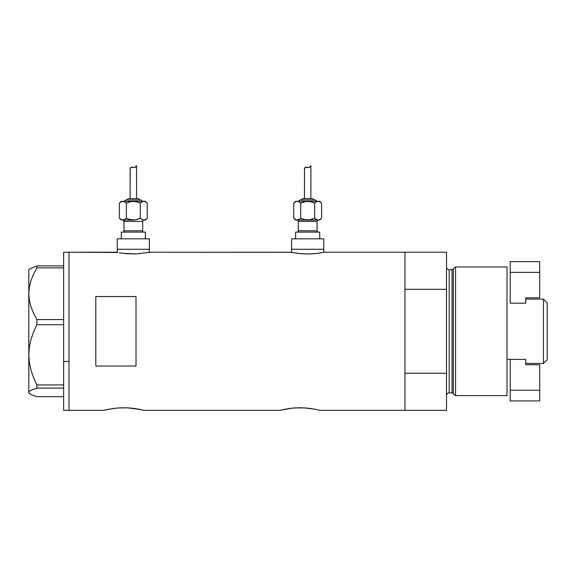 <?xml version="1.0" encoding="UTF-8"?>
<svg xmlns="http://www.w3.org/2000/svg" width="576" height="576" viewBox="0 0 576 576"><rect width="100%" height="100%" fill="white"/><g stroke="black" fill="none" stroke-linecap="round" stroke-linejoin="round"><path stroke-width="0.86" d="M149.407 252.36L149.407 249.271L117.245 249.271L117.245 252.36L117.245 249.271L149.407 249.271L149.407 252.36M323.755 252.36L323.755 249.271L291.593 249.271L291.593 252.36L291.593 249.271L323.755 249.271L323.755 252.36M116.575 252.223L69.005 252.223L69.005 410.35L103.846 410.35L112.766 408.564L103.846 410.35L69.005 410.35L69.005 252.223L117.857 252.482M324.425 252.223L404.964 252.223L324.425 252.223L316.987 253.454L307.663 254.016L298.361 253.454L290.923 252.223L150.077 252.223L136.606 253.944L124.013 253.454L119.405 252.77L126.907 253.75L136.606 253.944L150.077 252.223L291.247 252.288M112.824 408.557L120.01 407.851L127.879 407.851L140.638 409.55M118.469 407.945L127.879 407.851L135.122 408.564L144.05 410.35L140.011 409.421M120.643 407.822L120.002 407.851M125.604 407.772L123.941 407.75M129.946 407.988L127.886 407.851M132.458 408.226L131.652 408.139M135.936 408.686L135.115 408.564M280.188 410.249L288.72 408.564L279.799 410.35L144.05 410.35L279.799 410.35L292.198 408.139L299.909 407.75L307.598 408.139M288.778 408.557L295.963 407.851L305.899 407.988M294.422 407.945L292.183 408.139M296.597 407.822L295.956 407.851M301.558 407.772L299.887 407.75M311.89 408.686L311.047 408.564M308.412 408.226L315.965 409.421M315.187 409.262L320.004 410.35L404.964 410.35L404.964 252.223L404.964 289.31L446.508 289.31L446.508 252.223L446.508 373.255L404.964 373.255L404.964 410.35L320.004 410.35M95.803 296.546L136.008 296.546L136.008 366.026L95.803 366.026L95.803 296.546L136.008 296.546L136.008 366.026L95.803 366.026L95.803 296.546M107.863 409.428L116.244 408.139M139.234 409.262L138.154 409.061M144.05 410.35L143.654 410.249M283.817 409.428L283.198 409.558M303.833 407.851L314.107 409.061M404.964 410.35L404.964 252.223L404.964 289.31L446.508 289.31L446.508 410.35L404.964 410.35L446.508 410.35L446.508 373.255L404.964 373.255L404.964 410.35M140.652 409.558L143.662 410.249M103.846 410.35L107.244 409.558M323.143 252.482L314.086 253.75L307.663 254.016L301.248 253.75L292.205 252.482M150.077 252.223L148.802 252.482M63.641 410.35L63.641 252.223L63.641 361.476L69.005 361.476L69.005 252.223L69.005 361.476L63.641 361.476L63.641 410.35L69.005 410.35L69.005 361.476L69.005 410.35M29.39 393.516L28.8 392.393L29.369 391.291L31.01 390.204L36.886 388.109L36.886 384.941L33.595 377.726L31.018 370.246L29.376 362.621L28.8 354.823L28.8 392.926L31.046 394.603L36.886 396.677L63.641 396.677L36.886 396.677L31.046 394.603L29.39 393.516L28.8 392.393L29.369 391.291L31.01 390.204L36.886 388.109L36.886 384.941L63.641 384.941L36.886 384.941L33.595 377.726L31.018 370.246L29.376 362.621L28.8 354.823L29.383 346.99L31.032 339.365L33.588 331.934L36.886 324.706L36.886 319.55L63.641 319.55L36.886 319.55L33.602 313.38L31.046 307.037L29.39 300.478L28.8 293.717L29.369 287.057L31.01 280.498L33.588 274.075L36.886 267.876L63.641 267.876L36.886 267.876L36.886 265.896L29.39 269.057L28.8 269.64L28.8 293.717L29.369 287.057L31.01 280.498L33.588 274.075L36.886 267.876L36.886 265.896L29.39 269.057M63.641 265.896L36.886 265.896L63.641 265.896M36.886 388.109L63.641 388.109L36.886 388.109M36.886 324.706L63.641 324.706L36.886 324.706L36.886 319.55L33.602 313.38L31.046 307.037L29.39 300.478L28.8 293.717L28.8 354.823L29.383 346.99L31.032 339.365L33.588 331.934L36.886 324.706M28.8 392.926L28.8 269.64M455.551 266.962L453.348 268.646L453.348 393.919L455.551 395.611L455.551 266.962L455.551 395.611L506.995 395.611L506.995 266.962L455.551 266.962L506.995 266.962L506.995 395.611L455.551 395.611L453.348 393.919A1.339 1.339 0 0 0 452.052 392.926A1.339 1.339 0 0 1 453.348 393.919L453.348 268.646A1.339 1.339 0 0 1 452.052 269.64L449.186 269.64A2.678 2.678 0 0 1 446.508 266.962A2.678 2.678 0 0 0 449.186 269.64L449.186 392.926L452.052 392.926L452.052 269.64A1.339 1.339 0 0 0 453.348 268.646L455.551 266.962M446.508 395.611A2.678 2.678 0 0 1 449.186 392.926A2.678 2.678 0 0 0 446.508 395.611M452.052 392.926L449.186 392.926L449.186 269.64L452.052 269.64L452.052 392.926M543.449 363.449L547.2 359.698L547.2 302.875L543.449 299.124L543.449 363.449L543.449 299.124L525.758 299.124L543.449 299.124L547.2 302.875L547.2 359.698L543.449 363.449L525.758 363.449L543.449 363.449M506.995 359.395L525.758 359.395L510.214 359.395L510.214 390.218L510.214 359.395L506.995 359.395M510.214 303.17L525.758 303.17L510.214 303.17L510.214 272.354L539.698 272.354L539.698 297.814L525.758 297.814L525.758 303.17L525.758 297.814L539.698 297.814L539.698 272.354L510.214 272.354L510.214 303.17M539.698 364.759L539.698 390.218L510.214 390.218L510.214 400.939L539.698 400.939L510.214 400.939L510.214 390.218L539.698 390.218L539.698 400.939L539.698 364.759L525.758 364.759L539.698 364.759M525.758 359.395L525.758 364.759L525.758 359.395M539.698 261.634L510.214 261.634L510.214 272.354L510.214 261.634L539.698 261.634L539.698 272.354L539.698 261.634M122.609 220.061A1.339 1.339 0 0 1 123.948 221.4L123.948 230.782A1.339 1.339 0 0 1 122.609 232.121A1.339 1.339 0 0 0 123.948 230.782L142.704 230.782L142.704 221.4A1.339 1.339 0 0 1 144.05 220.061A1.339 1.339 0 0 0 142.704 221.4L123.948 221.4A1.339 1.339 0 0 0 122.609 220.061M144.05 232.121A1.339 1.339 0 0 1 142.704 230.782A1.339 1.339 0 0 0 144.05 232.121M142.034 201.298A1.339 1.339 0 0 0 140.695 199.958L125.957 199.958A1.339 1.339 0 0 0 124.618 201.298A1.339 1.339 0 0 1 125.957 199.958L140.695 199.958A1.339 1.339 0 0 1 142.034 201.298M138.017 198.619A1.339 1.339 0 0 1 139.356 199.958A1.339 1.339 0 0 0 138.017 198.619L128.635 198.619A1.339 1.339 0 0 0 127.296 199.958A1.339 1.339 0 0 1 128.635 198.619L137.93 198.619M135.137 201.434L136.915 201.816L131.515 201.434L126.367 203.162L129.744 201.816L126.367 203.162L123.782 201.427L121.27 201.298L119.398 203.162L121.09 201.816L122.882 201.298L145.39 201.298L122.882 201.298L121.082 201.823L119.398 203.162L121.27 201.298L123.782 201.427L126.367 203.162L129.744 201.816L133.33 201.298L136.915 201.816L140.292 203.162L141.97 201.823L143.77 201.298L145.562 201.816L147.254 203.162L145.57 201.823M130.234 168.12L131.465 167.126L134.698 167.558L136.541 165.65L136.541 198.619L136.541 165.65L134.698 167.558L131.472 167.126L130.126 168.523L130.111 198.619L130.169 168.322M144.684 219.917L145.39 220.061L147.254 218.189L145.57 219.535L143.77 220.061L145.39 220.061L147.254 218.189L147.254 203.162L147.254 218.189L145.57 219.535L143.77 220.061L141.97 219.535L140.292 218.189L141.977 219.535L140.292 218.189L136.908 219.535L140.292 218.189L142.87 219.924L144.67 219.924M145.39 238.817L145.39 232.121L121.27 232.121L121.27 238.817L121.27 232.121L145.39 232.121L145.39 238.817M149.407 249.271L149.407 238.817L117.245 238.817L117.245 249.271L149.407 249.271L149.407 238.817L117.245 238.817L117.245 249.271L149.407 249.271M122.832 220.054L133.726 220.054M142.704 221.4L142.704 230.782L123.948 230.782L123.948 221.4L142.704 221.4M133.33 220.061L129.737 219.535L135.137 219.924L140.292 218.189L136.915 219.535L133.33 220.061L122.882 220.061L124.668 219.535L121.982 219.924L119.398 218.189L119.398 203.162L119.398 218.189L121.082 219.535M131.508 219.924L130.363 219.701M124.668 219.535L126.367 218.189L126.367 203.162L126.367 218.189L129.737 219.535L126.367 218.189L124.682 219.535L126.396 218.203M135.835 166.651L135.23 167.256M132.718 167.321L130.961 167.27L132.394 167.22M131.465 167.126L132.206 167.177M143.82 201.298L141.984 201.816L140.263 203.148M141.984 201.816L140.292 203.162L140.292 218.189L140.292 203.162L136.289 201.658M123.797 201.434L126.367 203.162L123.797 201.434M133.33 201.298L132.926 201.305M143.77 201.298L145.562 201.816L147.254 203.162L145.39 201.298M122.882 220.061L121.097 219.535L119.398 218.189L121.27 220.061M130.961 167.27L130.111 168.61L130.961 167.27L133.373 167.53M296.95 220.061A1.339 1.339 0 0 1 298.289 221.4L298.289 230.782A1.339 1.339 0 0 1 296.95 232.121A1.339 1.339 0 0 0 298.289 230.782L317.052 230.782L317.052 221.4A1.339 1.339 0 0 1 318.391 220.061A1.339 1.339 0 0 0 317.052 221.4L298.289 221.4A1.339 1.339 0 0 0 296.95 220.061M318.391 232.121A1.339 1.339 0 0 1 317.052 230.782A1.339 1.339 0 0 0 318.391 232.121M316.382 201.298A1.339 1.339 0 0 0 315.043 199.958L300.305 199.958A1.339 1.339 0 0 0 298.958 201.298A1.339 1.339 0 0 1 300.305 199.958L315.043 199.958A1.339 1.339 0 0 1 316.382 201.298M312.365 198.619A1.339 1.339 0 0 1 313.704 199.958A1.339 1.339 0 0 0 312.365 198.619L302.983 198.619A1.339 1.339 0 0 0 301.644 199.958A1.339 1.339 0 0 1 302.983 198.619L312.271 198.619M309.485 201.434L311.263 201.816L305.856 201.434L300.708 203.162L304.092 201.816L300.708 203.162L298.13 201.427L295.61 201.298L293.746 203.162L295.438 201.816L297.23 201.298L319.73 201.298L297.23 201.298L295.43 201.823L293.746 203.162L295.61 201.298L298.13 201.427L300.708 203.162L304.092 201.816L307.67 201.298L311.263 201.816L314.633 203.162L316.318 201.823L318.118 201.298L319.903 201.816L321.602 203.162L319.918 201.823M304.582 168.12L305.813 167.126L309.038 167.558L310.889 165.65L310.889 198.619L310.889 165.65L309.038 167.558L305.813 167.126L304.474 168.523L304.459 198.619L304.517 168.322M319.032 219.917L319.73 220.061L321.602 218.189L319.918 219.535L318.118 220.061L319.73 220.061L321.602 218.189L321.602 203.162L321.602 218.189L319.918 219.535L318.118 220.061L316.318 219.535L314.633 218.189L316.325 219.535L314.633 218.189L311.256 219.535L314.633 218.189L317.218 219.924L319.018 219.924M319.73 238.817L319.73 232.121L295.61 232.121L295.61 238.817L295.61 232.121L319.73 232.121L319.73 238.817M323.755 249.271L323.755 238.817L291.593 238.817L291.593 249.271L323.755 249.271L323.755 238.817L291.593 238.817L291.593 249.271L323.755 249.271M318.118 220.061L307.67 220.061L304.085 219.535L309.485 219.924L314.633 218.189L309.485 219.924L297.23 220.061L296.323 219.924L299.016 219.535L295.61 220.061L318.11 220.061M317.052 221.4L317.052 230.782L298.289 230.782L298.289 221.4L317.052 221.4M295.61 220.061L293.746 218.189L296.323 219.924L293.746 218.189L293.746 203.162L293.746 218.189L295.43 219.535M305.856 219.924L304.711 219.701M299.016 219.535L300.708 218.189L300.708 203.162L300.708 218.189L304.085 219.535L300.708 218.189L299.023 219.535L300.737 218.203M310.183 166.651L309.578 167.256M307.058 167.321L305.309 167.27L306.734 167.22M305.813 167.126L306.583 167.184M318.168 201.298L316.332 201.816L314.604 203.148M316.332 201.816L314.633 203.162L314.633 218.189L314.633 203.162L310.637 201.658M298.145 201.434L300.708 203.162L298.145 201.434M307.67 220.061L308.074 220.054M307.67 201.298L307.267 201.305M318.118 201.298L319.903 201.816L321.602 203.162L319.73 201.298M305.309 167.27L304.459 168.61L305.302 167.27L307.721 167.53M63.641 252.223L69.005 252.223M404.964 252.223L446.508 252.223"/></g></svg>
